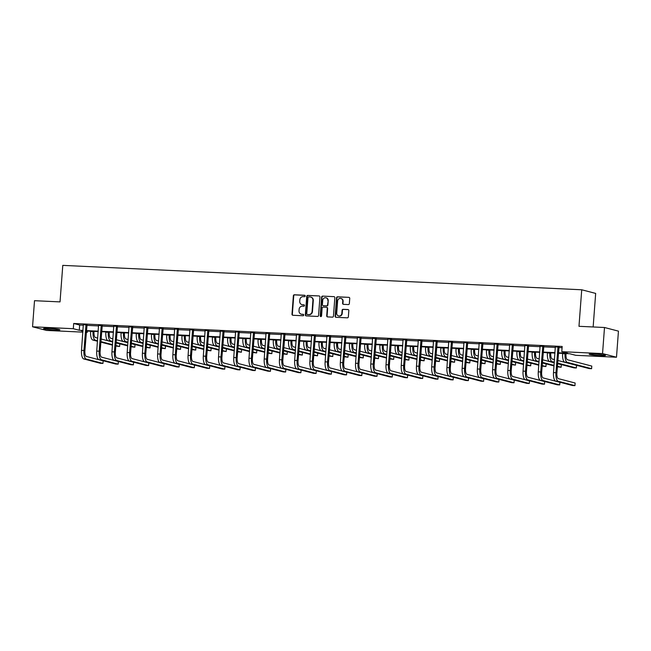 <?xml version="1.0" encoding="UTF-8"?>
<svg xmlns="http://www.w3.org/2000/svg" width="651" height="651" viewBox="0 0 651 651"><rect width="100%" height="100%" fill="white"/><g stroke="black" fill="none" stroke-linecap="round" stroke-linejoin="round"><path stroke-width="0.98" d="M305.197 296.01A0.724 0.667 -75.4 0 0 304.578 295.261L294.398 294.781A1.033 0.96 -75.4 0 0 293.365 295.766L291.982 314.205A1.033 0.96 -75.4 0 0 292.86 315.271L303.04 315.751A0.724 0.667 -75.4 0 0 303.276 314.335A0.724 0.667 -75.4 0 0 303.146 314.319L301.828 314.254A3.296 3.06 -75.4 0 1 299.012 310.836L299.126 309.298A3.296 3.06 -75.4 0 1 302.438 306.165L303.757 306.222A0.724 0.667 -75.4 0 0 303.993 304.806A0.724 0.667 -75.4 0 0 303.862 304.79L302.544 304.725A3.296 3.06 -75.4 0 1 299.729 301.307L299.842 299.769A3.296 3.06 -75.4 0 1 303.154 296.636L304.473 296.693A0.724 0.667 -75.4 0 0 305.197 296.01M600.255 355.609A8.186 0.586 4.3 0 1 589.155 354.225A8.186 0.586 4.3 0 1 594.371 354.071A8.186 0.586 4.3 0 1 605.471 355.454A8.186 0.586 4.3 0 1 600.255 355.609M54.668 329.951A8.186 0.586 4.3 0 1 43.568 328.568A8.186 0.586 4.3 0 1 48.784 328.413A8.186 0.586 4.3 0 1 59.884 329.797A8.186 0.586 4.3 0 1 54.668 329.951M348.318 304.57A1.033 0.96 -75.4 0 0 349.351 303.586L349.742 298.418A1.033 0.96 -75.4 0 0 348.863 297.344L337.56 296.815A1.033 0.96 -75.4 0 0 336.526 297.792L335.135 316.231A1.033 0.96 -75.4 0 0 336.014 317.306L347.325 317.834A1.033 0.96 -75.4 0 0 348.358 316.85L348.83 310.608A1.033 0.96 -75.4 0 0 347.943 309.534L343.11 309.306A1.033 0.96 -75.4 0 0 342.076 310.291L341.84 313.383A2.759 2.555 -75.4 0 1 338.585 315.93A2.759 2.555 -75.4 0 1 336.713 313.147L337.625 301.006A2.759 2.555 -75.4 0 1 340.888 298.459A2.759 2.555 -75.4 0 1 342.751 301.25L342.597 303.268A1.033 0.96 -75.4 0 0 343.484 304.342L348.318 304.57M82.88 332.14L46.498 330.423L32.55 326.786L34.511 300.697L60.03 301.893L62.781 265.372L581.725 289.776L578.975 326.306L604.502 327.502L602.541 353.591L616.489 357.236L575.736 355.316L569.763 353.753L558.371 353.224M32.55 326.786L73.294 328.706L79.276 330.26L83.011 330.439M558.403 352.793L567.77 353.233L561.789 351.678L562.179 346.462L73.693 323.482L73.294 328.706M561.789 351.678L602.541 353.591M319.95 297.011A1.033 0.96 -75.4 0 0 319.071 295.945L307.76 295.416A1.033 0.96 -75.4 0 0 306.727 296.392L305.343 314.832A1.033 0.96 -75.4 0 0 306.222 315.898L317.525 316.435A1.033 0.96 -75.4 0 0 318.567 315.45L319.95 297.011M322.66 296.115L333.963 296.644A1.033 0.96 -75.4 0 1 334.85 297.719L333.458 316.15A1.033 0.96 -75.4 0 1 332.425 317.135L327.583 316.907A1.033 0.96 -75.4 0 1 326.704 315.833L327.266 308.354A1.033 0.96 -75.4 0 0 326.387 307.288L323.181 307.134A1.033 0.96 -75.4 0 0 322.139 308.118L321.561 315.906A0.724 0.667 -75.4 0 1 320.707 316.565A0.724 0.667 -75.4 0 1 320.219 315.841L321.627 297.092A1.033 0.96 -75.4 0 1 322.66 296.115L333.963 296.644M604.502 327.502L618.45 331.139L616.489 357.236M593.151 326.973L595.673 293.414L581.725 289.776M87.348 331.066L87.25 332.344L86.274 332.295M86.404 330.594L98.236 331.156M101.629 331.31L113.461 331.872M116.854 332.026L128.686 332.588M132.08 332.742L143.912 333.304M147.305 333.458L159.137 334.02M162.53 334.175L174.362 334.736M177.756 334.891L189.587 335.452M192.981 335.607L204.813 336.168M208.214 336.323L220.038 336.884M223.439 337.039L235.263 337.6M238.665 337.755L250.489 338.317M253.89 338.471L265.714 339.033M269.115 339.187L280.939 339.749M284.341 339.903L296.164 340.465M299.566 340.619L311.39 341.181M314.791 341.336L326.615 341.897M330.016 342.052L341.84 342.613M345.242 342.768L357.074 343.329M360.467 343.484L372.299 344.045M375.692 344.2L387.524 344.761M390.917 344.916L402.749 345.478M406.143 345.632L417.975 346.194M421.368 346.348L433.2 346.91M436.593 347.064L448.425 347.626M451.818 347.78L463.65 348.342M467.044 348.497L478.876 349.058M482.277 349.213L494.101 349.774M497.502 349.929L509.326 350.49M512.728 350.645L524.551 351.206M527.953 351.361L539.777 351.922M543.178 352.077L555.002 352.639M82.978 330.863L81.269 330.781L82.946 331.221M86.29 332.091L87.25 332.344M554.969 353.062L543.146 352.508M539.744 352.346L527.92 351.792M524.519 351.63L512.695 351.076M509.294 350.913L497.47 350.36M494.068 350.197L482.245 349.644M478.843 349.481L467.019 348.928M463.618 348.765L451.786 348.212M448.393 348.049L436.561 347.496M433.167 347.333L421.335 346.78M417.942 346.617L406.11 346.063M402.717 345.901L390.885 345.347M387.491 345.185L375.66 344.631M372.266 344.469L360.434 343.915M357.041 343.752L345.209 343.199M341.816 343.036L329.984 342.483M326.59 342.32L314.759 341.767M311.357 341.604L299.533 341.051M296.132 340.888L284.308 340.335M280.906 340.172L269.083 339.619M265.681 339.456L253.857 338.902M250.456 338.74L238.632 338.186M235.231 338.024L223.407 337.47M220.005 337.308L208.182 336.754M204.78 336.591L192.956 336.038M189.555 335.875L177.723 335.322M174.33 335.159L162.498 334.606M159.104 334.443L147.272 333.89M143.879 333.727L132.047 333.174M128.654 333.011L116.822 332.458M113.429 332.295L101.597 331.741M98.203 331.579L86.371 331.025M73.693 323.482L79.666 325.044L83.401 325.223M86.795 325.378L98.626 325.939M102.02 326.094L113.852 326.656M117.245 326.81L129.077 327.372M132.47 327.526L144.302 328.088M147.704 328.242L159.528 328.804M162.929 328.958L174.753 329.52M178.154 329.675L189.978 330.236M193.38 330.391L205.203 330.952M208.605 331.107L220.429 331.668M223.83 331.823L235.654 332.384M239.055 332.539L250.879 333.1M254.281 333.255L266.104 333.817M269.506 333.971L281.33 334.533M284.731 334.687L296.563 335.249M299.956 335.403L311.788 335.965M315.182 336.119L327.014 336.681M330.407 336.836L342.239 337.389M345.632 337.552L357.464 338.105M360.857 338.268L372.689 338.821M376.083 338.984L387.915 339.537M391.308 339.7L403.14 340.253M406.533 340.416L418.365 340.969M421.767 341.132L433.59 341.685M436.992 341.848L448.816 342.402M452.217 342.564L464.041 343.118M467.442 343.28L479.266 343.834M482.668 343.997L494.491 344.55M497.893 344.713L509.717 345.266M513.118 345.429L524.942 345.982M528.343 346.145L540.167 346.698M543.569 346.861L555.393 347.414M558.794 347.577L562.09 347.732M79.666 325.044L79.276 330.26M555.384 346.926L558.957 347.097M540.159 346.21L543.731 346.381M524.934 345.494L528.506 345.665M509.709 344.778L513.281 344.949M494.483 344.062L498.056 344.233M479.258 343.346L482.822 343.516M464.033 342.629L467.597 342.8M448.808 341.913L452.372 342.084M433.582 341.197L437.147 341.368M418.357 340.481L421.921 340.652M403.132 339.765L406.696 339.936M387.906 339.049L391.471 339.22M372.673 338.333L376.245 338.504M357.448 337.617L361.02 337.788M342.223 336.901L345.795 337.072M326.997 336.185L330.57 336.355M311.772 335.468L315.344 335.639M296.547 334.752L300.119 334.923M281.322 334.036L284.894 334.207M266.096 333.32L269.669 333.491M250.871 332.604L254.443 332.775M235.646 331.888L239.218 332.059M220.42 331.172L223.993 331.343M205.195 330.456L208.759 330.627M189.97 329.74L193.534 329.911M174.745 329.024L178.309 329.194M159.519 328.307L163.084 328.478M144.294 327.591L147.858 327.762M129.069 326.875L132.633 327.046M113.844 326.159L117.408 326.33M98.61 325.443L102.183 325.614M83.385 324.727L86.957 324.898M302.145 304.684A3.296 3.06 -75.4 0 0 302.918 304.823L302.544 304.725M304.163 304.888L302.918 304.823M301.429 314.205A3.296 3.06 -75.4 0 0 302.202 314.352L301.828 314.254M303.447 314.409L302.202 314.352M304.88 295.359L294.773 294.887A1.033 0.96 -75.4 0 0 293.739 295.863L292.356 314.303A1.033 0.96 -75.4 0 0 292.869 315.271M319.071 295.945L308.143 295.513A1.033 0.96 -75.4 0 0 307.109 296.49L305.718 314.929A1.033 0.96 -75.4 0 0 306.23 315.898M308.712 296.897A0.724 0.667 -75.4 0 0 307.988 297.58L306.767 313.766A0.724 0.667 -75.4 0 0 307.386 314.514L308.777 314.579A3.296 3.06 -75.4 0 0 312.089 311.447L312.919 300.388A3.296 3.06 -75.4 0 0 310.096 296.962L308.712 296.897M310.869 297.108A3.296 3.06 -75.4 0 1 313.294 300.485L312.464 311.544A3.296 3.06 -75.4 0 1 309.152 314.677L307.76 314.612M326.574 307.313L326.948 307.418A1.033 0.96 -75.4 0 1 327.648 308.46L327.087 315.93A1.033 0.96 -75.4 0 0 327.599 316.907M323.034 296.213A1.033 0.96 -75.4 0 0 322.001 297.19L320.593 315.938A0.724 0.667 -75.4 0 0 320.902 316.589M327.852 300.599A2.759 2.555 -75.4 0 0 325.988 297.808A2.759 2.555 -75.4 0 0 322.725 300.355L322.408 304.635A1.033 0.96 -75.4 0 0 323.287 305.701L326.493 305.856A1.033 0.96 -75.4 0 0 327.526 304.871L328.226 300.697A2.759 2.555 -75.4 0 0 326.167 297.865M328.226 300.697L327.909 304.977A1.033 0.96 -75.4 0 1 326.875 305.954L323.661 305.799M341.075 298.516A2.759 2.555 -75.4 0 1 343.126 301.348L342.979 303.366A1.033 0.96 -75.4 0 0 343.492 304.342M338.772 315.971A2.759 2.555 -75.4 0 0 342.214 313.481L341.84 313.383M348.309 309.632L343.484 309.404A1.033 0.96 -75.4 0 0 342.45 310.389L342.214 313.481M348.863 297.344L337.934 296.913A1.033 0.96 -75.4 0 0 336.901 297.889L335.517 316.329A1.033 0.96 -75.4 0 0 336.03 317.306M94.037 331.383L93.996 331.839A5.249 1.912 92.7 0 0 95.494 337.543L97.707 338.121M97.512 340.733L95.298 340.156A7.869 2.864 -87.3 0 1 93.06 331.587L93.077 331.343M97.471 341.246L92.857 340.042A7.869 2.864 -87.3 0 1 90.619 331.473L90.635 331.221M101.051 338.992L112.696 342.035M116.041 342.906L119.792 343.883L119.597 346.495L115.845 345.518M119.597 346.495L115.805 346.023M112.46 345.152L100.815 342.117M112.501 344.639L100.856 341.604M83.328 324.524L81.505 350.376L83.946 350.49L86.013 324.646M87.047 324.694L84.89 350.743A5.249 1.912 92.7 0 0 86.38 356.447L103.143 360.825L102.948 363.429L86.184 359.059A7.869 2.864 -87.3 0 1 83.946 350.49M102.948 363.429L100.506 363.315L83.743 358.945A7.869 2.864 -87.3 0 1 81.505 350.376M86.811 325.215L85.867 324.971M109.262 332.1L109.23 332.547A5.249 1.912 92.7 0 0 110.719 338.26L112.932 338.837M112.737 341.45L110.524 340.872A7.869 2.864 -87.3 0 1 108.286 332.303L108.302 332.059M112.696 341.962L108.082 340.758A7.869 2.864 -87.3 0 1 105.844 332.189L105.861 331.937M116.277 339.708L127.921 342.751M131.266 343.622L135.017 344.599L134.822 347.211L131.071 346.234M134.822 347.211L131.03 346.739M127.686 345.868L116.041 342.833M127.726 345.355L116.081 342.32M124.487 332.816L124.455 333.263A5.249 1.912 92.7 0 0 125.944 338.976L128.157 339.553M127.962 342.166L125.749 341.588A7.869 2.864 -87.3 0 1 123.511 333.019L123.527 332.775M127.921 342.678L123.308 341.474A7.869 2.864 -87.3 0 1 121.07 332.905L121.086 332.653M131.502 340.424L143.147 343.468M146.491 344.338L150.243 345.315L150.047 347.927L146.296 346.95M150.047 347.927L146.255 347.455M142.911 346.584L131.266 343.549M142.951 346.072L131.307 343.036M98.553 325.24L96.73 351.092L99.172 351.206L101.239 325.362M102.272 325.41L100.116 351.459A5.249 1.912 92.7 0 0 101.605 357.163L118.368 361.541L118.173 364.145L101.41 359.775A7.869 2.864 -87.3 0 1 99.172 351.206M118.173 364.145L115.732 364.031L98.976 359.661A7.869 2.864 -87.3 0 1 96.73 351.092M102.036 325.931L101.092 325.687M113.779 325.956L111.956 351.809L114.397 351.922L116.464 326.078M117.497 326.127L115.341 352.175A5.249 1.912 92.7 0 0 116.838 357.879L133.593 362.257L133.398 364.861L116.635 360.491A7.869 2.864 -87.3 0 1 114.397 351.922M133.398 364.861L130.957 364.747L114.202 360.377A7.869 2.864 -87.3 0 1 111.956 351.809M117.261 326.647L116.317 326.403M139.713 333.532L139.68 333.979A5.249 1.912 92.7 0 0 141.169 339.692L143.383 340.27M143.187 342.882L140.974 342.304A7.869 2.864 -87.3 0 1 138.736 333.735L138.753 333.491M143.155 343.394L138.533 342.19A7.869 2.864 -87.3 0 1 136.295 333.621L136.311 333.369M146.727 341.14L158.372 344.184M161.717 345.054L165.468 346.031L165.273 348.643L161.521 347.667M165.273 348.643L161.481 348.171M158.136 347.3L146.491 344.265M158.177 346.788L146.532 343.752M129.004 326.672L127.181 352.525L129.622 352.639L131.689 326.794M132.723 326.843L130.566 352.891A5.249 1.912 92.7 0 0 132.063 358.595L148.819 362.973L148.623 365.577L131.86 361.207A7.869 2.864 -87.3 0 1 129.622 352.639M148.623 365.577L146.182 365.463L129.427 361.093A7.869 2.864 -87.3 0 1 127.181 352.525M132.487 327.363L131.543 327.119M154.938 334.248L154.905 334.695A5.249 1.912 92.7 0 0 156.395 340.408L158.608 340.986M158.413 343.598L156.199 343.02A7.869 2.864 -87.3 0 1 153.961 334.451L153.978 334.207M158.38 344.11L153.758 342.906A7.869 2.864 -87.3 0 1 151.52 334.337L151.537 334.085M161.953 341.856L173.597 344.9M176.942 345.771L180.693 346.747L180.498 349.359L176.746 348.383M180.498 349.359L176.706 348.887M173.361 348.016L161.725 344.981M173.402 347.504L161.757 344.469M144.229 327.388L142.414 353.241L144.847 353.355L146.914 327.51M147.948 327.559L145.791 353.607A5.249 1.912 92.7 0 0 147.289 359.311L164.044 363.689L163.849 366.293L147.093 361.923A7.869 2.864 -87.3 0 1 144.847 353.355M163.849 366.293L161.407 366.179L144.652 361.81A7.869 2.864 -87.3 0 1 142.414 353.241M147.712 328.08L146.768 327.835M170.163 334.964L170.131 335.411A5.249 1.912 92.7 0 0 171.62 341.124L173.833 341.702M173.638 344.314L171.425 343.736A7.869 2.864 -87.3 0 1 169.187 335.167L169.203 334.923M173.605 344.827L168.983 343.622A7.869 2.864 -87.3 0 1 166.746 335.053L166.762 334.801M177.178 342.572L188.823 345.616M192.167 346.487L195.918 347.463L195.723 350.075L191.972 349.099M195.723 350.075L191.931 349.603M188.587 348.733L176.95 345.697M188.627 348.22L176.982 345.185M159.454 328.104L157.64 353.957L160.073 354.071L162.14 328.226M163.181 328.275L161.017 354.323A5.249 1.912 92.7 0 0 162.514 360.027L179.269 364.405L179.074 367.009L162.319 362.64A7.869 2.864 -87.3 0 1 160.073 354.071M179.074 367.009L176.633 366.895L159.877 362.526A7.869 2.864 -87.3 0 1 157.64 353.957M162.937 328.796L161.993 328.552M185.389 335.68L185.356 336.128A5.249 1.912 92.7 0 0 186.845 341.84L189.067 342.418M188.863 345.03L186.65 344.452A7.869 2.864 -87.3 0 1 184.412 335.883L184.428 335.639M188.831 345.543L184.209 344.338A7.869 2.864 -87.3 0 1 181.971 335.77L181.987 335.517M192.411 343.289L204.048 346.332M207.392 347.203L211.144 348.179L210.948 350.791L207.197 349.815M210.948 350.791L207.156 350.319M203.812 349.449L192.175 346.413M203.853 348.936L192.208 345.901M174.68 328.82L172.865 354.673L175.298 354.787L177.373 328.942M178.407 328.991L176.242 355.039A5.249 1.912 92.7 0 0 177.739 360.744L194.494 365.121L194.299 367.725L177.544 363.356A7.869 2.864 -87.3 0 1 175.298 354.787M194.299 367.725L191.858 367.612L175.103 363.242A7.869 2.864 -87.3 0 1 172.865 354.673M178.162 329.512L177.218 329.268M200.614 336.396L200.581 336.844A5.249 1.912 92.7 0 0 202.07 342.556L204.292 343.134M204.089 345.746L201.875 345.168A7.869 2.864 -87.3 0 1 199.637 336.6L199.654 336.355M204.056 346.259L199.434 345.054A7.869 2.864 -87.3 0 1 197.196 336.486L197.22 336.233M207.636 344.005L219.273 347.048M222.618 347.919L226.369 348.895L226.174 351.507L222.422 350.531M226.174 351.507L222.382 351.035M219.037 350.165L207.4 347.129M219.078 349.652L207.433 346.617M189.905 329.536L188.09 355.389L190.531 355.503L192.598 329.658M193.632 329.707L191.467 355.755A5.249 1.912 92.7 0 0 192.965 361.46L209.72 365.838L209.524 368.442L192.769 364.072A7.869 2.864 -87.3 0 1 190.531 355.503M209.524 368.442L207.083 368.328L190.328 363.958A7.869 2.864 -87.3 0 1 188.09 355.389M193.388 330.228L192.444 329.984M215.839 337.112L215.806 337.56A5.249 1.912 92.7 0 0 217.296 343.272L219.517 343.85M219.322 346.462L217.1 345.884A7.869 2.864 -87.3 0 1 214.863 337.316L214.879 337.063M219.281 346.975L214.659 345.771A7.869 2.864 -87.3 0 1 212.421 337.202L212.446 336.949M222.862 344.721L234.498 347.764M237.843 348.635L241.602 349.611L241.399 352.224L237.648 351.247M241.399 352.224L237.607 351.752M234.262 350.881L222.626 347.846M234.303 350.368L222.666 347.333M205.13 330.252L203.315 356.105L205.757 356.219L207.824 330.374M208.857 330.423L206.692 356.471A5.249 1.912 92.7 0 0 208.19 362.176L224.945 366.554L224.75 369.158L207.994 364.788A7.869 2.864 -87.3 0 1 205.757 356.219M224.75 369.158L222.308 369.044L205.553 364.674A7.869 2.864 -87.3 0 1 203.315 356.105M208.613 330.944L207.669 330.7M231.064 337.828L231.032 338.276A5.249 1.912 92.7 0 0 232.521 343.988L234.742 344.566M234.547 347.178L232.326 346.601A7.869 2.864 -87.3 0 1 230.088 338.032L230.104 337.779M234.506 347.691L229.884 346.487A7.869 2.864 -87.3 0 1 227.647 337.918L227.671 337.666M238.087 345.437L249.724 348.48M253.068 349.351L256.828 350.328L256.624 352.94L252.873 351.963M256.624 352.94L252.832 352.468M249.488 351.597L237.851 348.562M249.528 351.084L237.892 348.049M246.29 338.544L246.257 338.992A5.249 1.912 92.7 0 0 247.746 344.704L249.968 345.282M249.772 347.894L247.551 347.317A7.869 2.864 -87.3 0 1 245.313 338.748L245.337 338.496M249.732 348.407L245.118 347.203A7.869 2.864 -87.3 0 1 242.872 338.634L242.896 338.382M253.312 346.153L264.949 349.196M268.293 350.067L272.053 351.044L271.858 353.656L268.098 352.679M271.858 353.656L268.057 353.184M264.713 352.313L253.076 349.278M264.754 351.8L253.117 348.765M261.515 339.261L261.482 339.708A5.249 1.912 92.7 0 0 262.98 345.421L265.193 345.998M264.998 348.61L262.776 348.033A7.869 2.864 -87.3 0 1 260.538 339.464L260.563 339.212M264.957 349.123L260.343 347.919A7.869 2.864 -87.3 0 1 258.097 339.35L258.121 339.098M268.537 346.869L280.174 349.912M283.519 350.783L287.278 351.76L287.083 354.372L283.323 353.395M287.083 354.372L283.283 353.9M279.946 353.029L268.302 349.994M279.979 352.516L268.342 349.481M276.74 339.977L276.708 340.424A5.249 1.912 92.7 0 0 278.205 346.137L280.418 346.714M280.223 349.327L278.001 348.749A7.869 2.864 -87.3 0 1 275.764 340.18L275.788 339.928M280.182 349.839L275.568 348.635A7.869 2.864 -87.3 0 1 273.322 340.066L273.347 339.814M283.763 347.585L295.399 350.629M298.744 351.499L302.503 352.476L302.308 355.088L298.549 354.111M302.308 355.088L298.516 354.616M295.172 353.745L283.527 350.71M295.204 353.233L283.567 350.197M291.965 340.693L291.933 341.14A5.249 1.912 92.7 0 0 293.43 346.853L295.644 347.431M295.448 350.043L293.235 349.465A7.869 2.864 -87.3 0 1 290.989 340.896L291.013 340.644M295.408 350.555L290.794 349.351A7.869 2.864 -87.3 0 1 288.556 340.782L288.572 340.53M298.988 348.301L310.625 351.345M313.969 352.215L317.729 353.192L317.533 355.804L313.774 354.828M317.533 355.804L313.741 355.332M310.397 354.461L298.752 351.426M310.429 353.949L298.793 350.913M307.191 341.409L307.158 341.856A5.249 1.912 92.7 0 0 308.655 347.569L310.869 348.147M310.673 350.759L308.46 350.181A7.869 2.864 -87.3 0 1 306.214 341.612L306.239 341.36M310.633 351.271L306.019 350.067A7.869 2.864 -87.3 0 1 303.781 341.498L303.797 341.246M314.213 349.017L325.858 352.061M329.194 352.932L332.954 353.908L332.759 356.52L328.999 355.544M332.759 356.52L328.967 356.048M325.622 355.177L313.977 352.142M325.655 354.665L314.018 351.63M322.416 342.125L322.383 342.572A5.249 1.912 92.7 0 0 323.881 348.285L326.094 348.863M325.899 351.475L323.685 350.897A7.869 2.864 -87.3 0 1 321.439 342.328L321.464 342.076M325.858 351.988L321.244 350.783A7.869 2.864 -87.3 0 1 319.006 342.214L319.023 341.962M329.439 349.733L341.083 352.777M344.428 353.648L348.179 354.624L347.984 357.236L344.224 356.26M347.984 357.236L344.192 356.764M340.847 355.894L329.203 352.858M340.88 355.381L329.243 352.346M337.649 342.841L337.609 343.289A5.249 1.912 92.7 0 0 339.106 349.001L341.319 349.579M341.124 352.191L338.911 351.613A7.869 2.864 -87.3 0 1 336.673 343.044L336.689 342.792M341.083 352.704L336.469 351.499A7.869 2.864 -87.3 0 1 334.232 342.931L334.248 342.678M344.664 350.45L356.309 353.493M359.653 354.364L363.404 355.34L363.209 357.952L359.45 356.968M363.209 357.952L359.417 357.48M356.073 356.61L344.428 353.574M356.113 356.097L344.469 353.062M352.875 343.557L352.834 344.005A5.249 1.912 92.7 0 0 354.331 349.717L356.545 350.295M356.349 352.907L354.136 352.329A7.869 2.864 -87.3 0 1 351.898 343.761L351.914 343.508M356.309 353.42L351.695 352.215A7.869 2.864 -87.3 0 1 349.457 343.647L349.473 343.394M359.889 351.166L371.534 354.209M374.878 355.08L378.63 356.056L378.434 358.668L374.683 357.684M378.434 358.668L374.642 358.196M371.298 357.326L359.653 354.29M371.339 356.813L359.694 353.778M368.1 344.273L368.059 344.721A5.249 1.912 92.7 0 0 369.556 350.433L371.77 351.011M371.575 353.623L369.361 353.045A7.869 2.864 -87.3 0 1 367.123 344.477L367.14 344.224M371.534 354.136L366.92 352.932A7.869 2.864 -87.3 0 1 364.682 344.363L364.698 344.11M375.114 351.882L386.759 354.925M390.104 355.796L393.855 356.772L393.66 359.385L389.908 358.4M393.66 359.385L389.868 358.913M386.523 358.042L374.878 355.007M386.564 357.529L374.919 354.494M220.355 330.968L218.541 356.821L220.982 356.935L223.049 331.09M224.082 331.139L221.918 357.187A5.249 1.912 92.7 0 0 223.415 362.892L240.17 367.27L239.975 369.874L223.22 365.504A7.869 2.864 -87.3 0 1 220.982 356.935M239.975 369.874L237.534 369.76L220.779 365.39A7.869 2.864 -87.3 0 1 218.541 356.821M223.838 331.66L222.894 331.416M235.589 331.685L233.766 357.537L236.207 357.651L238.274 331.807M239.308 331.855L237.151 357.904A5.249 1.912 92.7 0 0 238.64 363.608L255.395 367.986L255.2 370.59L238.445 366.22A7.869 2.864 -87.3 0 1 236.207 357.651M255.2 370.59L252.767 370.476L236.004 366.106A7.869 2.864 -87.3 0 1 233.766 357.537M239.063 332.376L238.128 332.132M250.814 332.401L248.991 358.253L251.432 358.367L253.499 332.523M254.533 332.571L252.376 358.62A5.249 1.912 92.7 0 0 253.866 364.324L270.629 368.702L270.425 371.306L253.67 366.936A7.869 2.864 -87.3 0 1 251.432 358.367M270.425 371.306L267.992 371.192L251.229 366.822A7.869 2.864 -87.3 0 1 248.991 358.253M254.289 333.092L253.353 332.848M266.039 333.117L264.216 358.97L266.658 359.083L268.725 333.239M269.758 333.288L267.602 359.336A5.249 1.912 92.7 0 0 269.091 365.04L285.854 369.418L285.651 372.022L268.896 367.652A7.869 2.864 -87.3 0 1 266.658 359.083M285.651 372.022L283.218 371.908L266.454 367.538A7.869 2.864 -87.3 0 1 264.216 358.97M269.514 333.808L268.578 333.564M281.265 333.833L279.442 359.686L281.883 359.8L283.95 333.955M284.983 334.004L282.827 360.052A5.249 1.912 92.7 0 0 284.316 365.756L301.079 370.134L300.884 372.738L284.121 368.368A7.869 2.864 -87.3 0 1 281.883 359.8M300.884 372.738L298.443 372.624L281.68 368.254A7.869 2.864 -87.3 0 1 279.442 359.686M284.747 334.524L283.803 334.28M296.49 334.549L294.667 360.402L297.108 360.516L299.175 334.671M300.209 334.72L298.052 360.768A5.249 1.912 92.7 0 0 299.541 366.472L316.305 370.85L316.109 373.454L299.346 369.084A7.869 2.864 -87.3 0 1 297.108 360.516M316.109 373.454L313.668 373.34L296.905 368.971A7.869 2.864 -87.3 0 1 294.667 360.402M299.973 335.241L299.029 334.996M311.715 335.265L309.892 361.118L312.334 361.232L314.4 335.387M315.434 335.436L313.277 361.484A5.249 1.912 92.7 0 0 314.767 367.188L331.53 371.566L331.335 374.17L314.571 369.801A7.869 2.864 -87.3 0 1 312.334 361.232M331.335 374.17L328.893 374.056L312.13 369.687A7.869 2.864 -87.3 0 1 309.892 361.118M315.198 335.957L314.254 335.713M326.94 335.981L325.118 361.834L327.559 361.948L329.626 336.103M330.659 336.152L328.503 362.2A5.249 1.912 92.7 0 0 329.992 367.905L346.755 372.282L346.56 374.886L329.797 370.517A7.869 2.864 -87.3 0 1 327.559 361.948M346.56 374.886L344.119 374.773L327.355 370.403A7.869 2.864 -87.3 0 1 325.118 361.834M330.423 336.673L329.479 336.429M342.166 336.697L340.343 362.55L342.784 362.664L344.851 336.819M345.884 336.868L343.728 362.916A5.249 1.912 92.7 0 0 345.217 368.621L361.98 372.999L361.785 375.603L345.022 371.233A7.869 2.864 -87.3 0 1 342.784 362.664M361.785 375.603L359.344 375.489L342.581 371.119A7.869 2.864 -87.3 0 1 340.343 362.55M345.648 337.389L344.704 337.145M357.391 337.413L355.568 363.266L358.009 363.38L360.076 337.535M361.11 337.584L358.953 363.632A5.249 1.912 92.7 0 0 360.442 369.337L377.206 373.715L377.01 376.319L360.247 371.949A7.869 2.864 -87.3 0 1 358.009 363.38M377.01 376.319L374.569 376.205L357.806 371.835A7.869 2.864 -87.3 0 1 355.568 363.266M360.874 338.105L359.93 337.861M383.325 344.989L383.293 345.437A5.249 1.912 92.7 0 0 384.782 351.149L386.995 351.727M386.8 354.339L384.586 353.762A7.869 2.864 -87.3 0 1 382.349 345.193L382.365 344.94M386.759 354.852L382.145 353.648A7.869 2.864 -87.3 0 1 379.907 345.079L379.924 344.827M390.34 352.598L401.984 355.641M405.329 356.512L409.08 357.489L408.885 360.101L405.134 359.116M408.885 360.101L405.093 359.629M401.748 358.758L390.104 355.723M401.789 358.245L390.144 355.21M372.616 338.129L370.793 363.982L373.235 364.096L375.301 338.251M376.335 338.3L374.179 364.348A5.249 1.912 92.7 0 0 375.668 370.053L392.431 374.431L392.236 377.035L375.472 372.665A7.869 2.864 -87.3 0 1 373.235 364.096M392.236 377.035L389.794 376.921L373.039 372.551A7.869 2.864 -87.3 0 1 370.793 363.982M376.099 338.821L375.155 338.577M398.55 345.705L398.518 346.153A5.249 1.912 92.7 0 0 400.007 351.865L402.22 352.443M402.025 355.055L399.812 354.478A7.869 2.864 -87.3 0 1 397.574 345.909L397.59 345.657M401.984 355.568L397.37 354.364A7.869 2.864 -87.3 0 1 395.133 345.795L395.149 345.543M405.565 353.314L417.21 356.357M420.554 357.228L424.306 358.205L424.11 360.817L420.359 359.832M424.11 360.817L420.318 360.345M416.974 359.474L405.329 356.439M417.014 358.961L405.37 355.926M387.841 338.845L386.019 364.698L388.46 364.812L390.527 338.968M391.56 339.016L389.404 365.065A5.249 1.912 92.7 0 0 390.901 370.769L407.656 375.147L407.461 377.751L390.698 373.381A7.869 2.864 -87.3 0 1 388.46 364.812M407.461 377.751L405.02 377.637L388.265 373.267A7.869 2.864 -87.3 0 1 386.019 364.698M391.324 339.537L390.38 339.293M413.776 346.422L413.743 346.869A5.249 1.912 92.7 0 0 415.232 352.582L417.446 353.159M417.25 355.772L415.037 355.194A7.869 2.864 -87.3 0 1 412.799 346.625L412.815 346.373M417.218 356.284L412.596 355.08A7.869 2.864 -87.3 0 1 410.358 346.511L410.374 346.259M420.79 354.03L432.435 357.074M435.779 357.944L439.531 358.921L439.335 361.533L435.584 360.548M439.335 361.533L435.543 361.061M432.199 360.19L420.554 357.155M432.24 359.678L420.595 356.642M403.067 339.562L401.244 365.414L403.685 365.528L405.752 339.684M406.785 339.732L404.629 365.781A5.249 1.912 92.7 0 0 406.126 371.485L422.881 375.863L422.686 378.467L405.923 374.097A7.869 2.864 -87.3 0 1 403.685 365.528M422.686 378.467L420.245 378.353L403.49 373.983A7.869 2.864 -87.3 0 1 401.244 365.414M406.55 340.253L405.606 340.009M429.001 347.138L428.968 347.585A5.249 1.912 92.7 0 0 430.457 353.298L432.671 353.875M432.476 356.488L430.262 355.91A7.869 2.864 -87.3 0 1 428.024 347.341L428.041 347.089M432.443 357L427.821 355.796A7.869 2.864 -87.3 0 1 425.583 347.227L425.599 346.975M436.015 354.746L447.66 357.79M451.005 358.66L454.756 359.637L454.561 362.249L450.809 361.264M454.561 362.249L450.769 361.777M447.424 360.906L435.788 357.871M447.465 360.394L435.82 357.358M418.292 340.278L416.477 366.131L418.91 366.244L420.977 340.4M422.011 340.449L419.854 366.497A5.249 1.912 92.7 0 0 421.352 372.201L438.107 376.579L437.911 379.183L421.156 374.813A7.869 2.864 -87.3 0 1 418.91 366.244M437.911 379.183L435.47 379.069L418.715 374.699A7.869 2.864 -87.3 0 1 416.477 366.131M421.775 340.969L420.831 340.725M444.226 347.854L444.194 348.301A5.249 1.912 92.7 0 0 445.683 354.014L447.896 354.592M447.701 357.204L445.487 356.626A7.869 2.864 -87.3 0 1 443.25 348.057L443.266 347.805M447.668 357.716L443.046 356.512A7.869 2.864 -87.3 0 1 440.808 347.943L440.825 347.691M451.241 355.462L462.885 358.506M466.23 359.376L469.981 360.353L469.786 362.965L466.035 361.98M469.786 362.965L465.994 362.493M462.649 361.622L451.013 358.587M462.69 361.11L451.045 358.074M433.517 340.994L431.703 366.847L434.136 366.961L436.203 341.116M437.244 341.165L435.08 367.213A5.249 1.912 92.7 0 0 436.577 372.917L453.332 377.295L453.137 379.899L436.382 375.529A7.869 2.864 -87.3 0 1 434.136 366.961M453.137 379.899L450.695 379.785L433.94 375.415A7.869 2.864 -87.3 0 1 431.703 366.847M437 341.685L436.056 341.441M459.451 348.57L459.419 349.017A5.249 1.912 92.7 0 0 460.908 354.73L463.13 355.308M462.926 357.92L460.713 357.342A7.869 2.864 -87.3 0 1 458.475 348.773L458.491 348.521M462.894 358.432L458.271 357.228A7.869 2.864 -87.3 0 1 456.034 348.659L456.05 348.407M466.466 356.178L478.111 359.222M481.455 360.093L485.207 361.069L485.011 363.681L481.26 362.697M485.011 363.681L481.219 363.209M477.875 362.338L466.238 359.303M477.915 361.826L466.271 358.791M448.742 341.71L446.928 367.563L449.361 367.677L451.436 341.832M452.469 341.881L450.305 367.929A5.249 1.912 92.7 0 0 451.802 373.633L468.557 378.011L468.362 380.615L451.607 376.245A7.869 2.864 -87.3 0 1 449.361 367.677M468.362 380.615L465.921 380.501L449.166 376.132A7.869 2.864 -87.3 0 1 446.928 367.563M452.225 342.402L451.281 342.157M474.677 349.286L474.644 349.733A5.249 1.912 92.7 0 0 476.133 355.446L478.355 356.024M478.151 358.636L475.938 358.058A7.869 2.864 -87.3 0 1 473.7 349.489L473.716 349.237M478.119 359.149L473.497 357.944A7.869 2.864 -87.3 0 1 471.259 349.375L471.283 349.123M481.699 356.894L493.336 359.938M496.68 360.809L500.432 361.785L500.237 364.397L496.485 363.413M500.237 364.397L496.444 363.925M493.1 363.055L481.463 360.019M493.141 362.542L481.496 359.507M463.968 342.426L462.153 368.279L464.594 368.393L466.661 342.548M467.695 342.597L465.53 368.645A5.249 1.912 92.7 0 0 467.027 374.349L483.783 378.727L483.587 381.331L466.832 376.962A7.869 2.864 -87.3 0 1 464.594 368.393M483.587 381.331L481.146 381.217L464.391 376.848A7.869 2.864 -87.3 0 1 462.153 368.279M467.451 343.118L466.507 342.874M489.902 350.002L489.869 350.45A5.249 1.912 92.7 0 0 491.359 356.162L493.58 356.74M493.385 359.352L491.163 358.774A7.869 2.864 -87.3 0 1 488.925 350.205L488.942 349.953M493.344 359.865L488.722 358.66A7.869 2.864 -87.3 0 1 486.484 350.092L486.509 349.839M496.925 357.611L508.561 360.654M511.906 361.525L515.657 362.501L515.462 365.113L511.71 364.129M515.462 365.113L511.67 364.641M508.325 363.771L496.689 360.735M508.366 363.258L496.721 360.223M479.193 343.142L477.378 368.995L479.82 369.109L481.886 343.264M482.92 343.313L480.755 369.361A5.249 1.912 92.7 0 0 482.253 375.066L499.008 379.443L498.812 382.047L482.057 377.678A7.869 2.864 -87.3 0 1 479.82 369.109M498.812 382.047L496.371 381.934L479.616 377.564A7.869 2.864 -87.3 0 1 477.378 368.995M482.676 343.834L481.732 343.59M505.127 350.718L505.095 351.166A5.249 1.912 92.7 0 0 506.584 356.878L508.805 357.456M508.61 360.068L506.388 359.49A7.869 2.864 -87.3 0 1 504.151 350.922L504.167 350.669M508.569 360.581L503.947 359.376A7.869 2.864 -87.3 0 1 501.709 350.808L501.734 350.555M512.15 358.327L523.786 361.37M527.131 362.241L530.89 363.217L530.687 365.829L526.936 364.845M530.687 365.829L526.895 365.357M523.55 364.487L511.914 361.451M523.591 363.974L511.955 360.939M494.418 343.858L492.604 369.711L495.045 369.825L497.112 343.98M498.145 344.029L495.981 370.077A5.249 1.912 92.7 0 0 497.478 375.782L514.233 380.16L514.038 382.764L497.283 378.394A7.869 2.864 -87.3 0 1 495.045 369.825M514.038 382.764L511.596 382.65L494.841 378.28A7.869 2.864 -87.3 0 1 492.604 369.711M497.901 344.55L496.957 344.306M520.352 351.434L520.32 351.882A5.249 1.912 92.7 0 0 521.809 357.594L524.031 358.172M523.835 360.784L521.614 360.206A7.869 2.864 -87.3 0 1 519.376 351.638L519.4 351.385M523.795 361.297L519.181 360.093A7.869 2.864 -87.3 0 1 516.935 351.524L516.959 351.271M527.375 359.043L539.012 362.086M542.356 362.957L546.116 363.933L545.912 366.546L542.161 365.561M545.912 366.546L542.12 366.074M538.776 365.203L527.139 362.168M538.816 364.69L527.18 361.655M509.643 344.574L507.829 370.427L510.27 370.541L512.337 344.696M513.37 344.745L511.214 370.793A5.249 1.912 92.7 0 0 512.703 376.498L529.458 380.876L529.263 383.48L512.508 379.11A7.869 2.864 -87.3 0 1 510.27 370.541M529.263 383.48L526.822 383.366L510.067 378.996A7.869 2.864 -87.3 0 1 507.829 370.427M513.126 345.266L512.191 345.022M535.578 352.15L535.545 352.598A5.249 1.912 92.7 0 0 537.042 358.31L539.256 358.888M539.061 361.5L536.839 360.923A7.869 2.864 -87.3 0 1 534.601 352.354L534.626 352.101M539.02 362.013L534.406 360.809A7.869 2.864 -87.3 0 1 532.16 352.24L532.184 351.988M542.6 359.759L554.237 362.802M557.582 363.673L561.341 364.65L561.146 367.262L557.386 366.277M561.146 367.262L557.346 366.79M554.009 365.919L542.364 362.884M554.042 365.406L542.405 362.371M524.877 345.29L523.054 371.143L525.495 371.257L527.562 345.412M528.596 345.461L526.439 371.509A5.249 1.912 92.7 0 0 527.928 377.214L544.692 381.592L544.488 384.196L527.733 379.826A7.869 2.864 -87.3 0 1 525.495 371.257M544.488 384.196L542.055 384.082L525.292 379.712A7.869 2.864 -87.3 0 1 523.054 371.143M528.352 345.982L527.416 345.738M550.803 352.866L550.77 353.314A5.249 1.912 92.7 0 0 552.268 359.026L554.481 359.604M554.286 362.216L552.064 361.639A7.869 2.864 -87.3 0 1 549.826 353.07L549.851 352.818M554.245 362.729L549.631 361.525A7.869 2.864 -87.3 0 1 547.385 352.956L547.41 352.704M557.826 360.475L576.566 365.366L576.371 367.978L557.63 363.087M576.371 367.978L573.93 367.864L557.59 363.6M540.102 346.006L538.279 371.859L540.721 371.973L542.788 346.129M543.821 346.177L541.665 372.217A5.249 1.912 92.7 0 0 543.154 377.93L559.917 382.308L559.714 384.912L542.958 380.542A7.869 2.864 -87.3 0 1 540.721 371.973M559.714 384.912L557.28 384.798L540.517 380.428A7.869 2.864 -87.3 0 1 538.279 371.859M543.577 346.698L542.641 346.454M566.028 353.583L565.996 354.03A5.249 1.912 92.7 0 0 567.493 359.743L591.792 366.082L591.596 368.694L567.298 362.355A7.869 2.864 -87.3 0 1 565.052 353.786L565.076 353.534M591.596 368.694L589.155 368.58L564.856 362.241A7.869 2.864 -87.3 0 1 562.619 353.672L562.635 353.42M555.327 346.723L553.505 372.575L555.946 372.689L558.013 346.845M559.046 346.893L556.89 372.933A5.249 1.912 92.7 0 0 558.379 378.646L575.142 383.024L574.947 385.628L558.184 381.258A7.869 2.864 -87.3 0 1 555.946 372.689M574.947 385.628L572.506 385.514L555.742 381.144A7.869 2.864 -87.3 0 1 553.505 372.575M558.81 347.414L557.866 347.17M90.619 331.473L93.06 331.587M92.857 340.042L95.298 340.156M83.743 358.945L86.184 359.059M105.844 332.189L108.286 332.303M108.082 340.758L110.524 340.872M121.07 332.905L123.511 333.019M123.308 341.474L125.749 341.588M98.976 359.661L101.41 359.775M114.202 360.377L116.635 360.491M136.295 333.621L138.736 333.735M138.533 342.19L140.974 342.304M129.427 361.093L131.86 361.207M151.52 334.337L153.961 334.451M153.758 342.906L156.199 343.02M144.652 361.81L147.093 361.923M166.746 335.053L169.187 335.167M168.983 343.622L171.425 343.736M159.877 362.526L162.319 362.64M181.971 335.77L184.412 335.883M184.209 344.338L186.65 344.452M175.103 363.242L177.544 363.356M197.196 336.486L199.637 336.6M199.434 345.054L201.875 345.168M190.328 363.958L192.769 364.072M212.421 337.202L214.863 337.316M214.659 345.771L217.1 345.884M205.553 364.674L207.994 364.788M227.647 337.918L230.088 338.032M229.884 346.487L232.326 346.601M242.872 338.634L245.313 338.748M245.118 347.203L247.551 347.317M258.097 339.35L260.538 339.464M260.343 347.919L262.776 348.033M273.322 340.066L275.764 340.18M275.568 348.635L278.001 348.749M288.556 340.782L290.989 340.896M290.794 349.351L293.235 349.465M303.781 341.498L306.214 341.612M306.019 350.067L308.46 350.181M319.006 342.214L321.439 342.328M321.244 350.783L323.685 350.897M334.232 342.931L336.673 343.044M336.469 351.499L338.911 351.613M349.457 343.647L351.898 343.761M351.695 352.215L354.136 352.329M364.682 344.363L367.123 344.477M366.92 352.932L369.361 353.045M220.779 365.39L223.22 365.504M236.004 366.106L238.445 366.22M251.229 366.822L253.67 366.936M266.454 367.538L268.896 367.652M281.68 368.254L284.121 368.368M296.905 368.971L299.346 369.084M312.13 369.687L314.571 369.801M327.355 370.403L329.797 370.517M342.581 371.119L345.022 371.233M357.806 371.835L360.247 371.949M379.907 345.079L382.349 345.193M382.145 353.648L384.586 353.762M373.039 372.551L375.472 372.665M395.133 345.795L397.574 345.909M397.37 354.364L399.812 354.478M388.265 373.267L390.698 373.381M410.358 346.511L412.799 346.625M412.596 355.08L415.037 355.194M403.49 373.983L405.923 374.097M425.583 347.227L428.024 347.341M427.821 355.796L430.262 355.91M418.715 374.699L421.156 374.813M440.808 347.943L443.25 348.057M443.046 356.512L445.487 356.626M433.94 375.415L436.382 375.529M456.034 348.659L458.475 348.773M458.271 357.228L460.713 357.342M449.166 376.132L451.607 376.245M471.259 349.375L473.7 349.489M473.497 357.944L475.938 358.058M464.391 376.848L466.832 376.962M486.484 350.092L488.925 350.205M488.722 358.66L491.163 358.774M479.616 377.564L482.057 377.678M501.709 350.808L504.151 350.922M503.947 359.376L506.388 359.49M494.841 378.28L497.283 378.394M516.935 351.524L519.376 351.638M519.181 360.093L521.614 360.206M510.067 378.996L512.508 379.11M532.16 352.24L534.601 352.354M534.406 360.809L536.839 360.923M525.292 379.712L527.733 379.826M547.385 352.956L549.826 353.07M549.631 361.525L552.064 361.639M540.517 380.428L542.958 380.542M562.619 353.672L565.052 353.786M564.856 362.241L567.298 362.355M555.742 381.144L558.184 381.258"/></g></svg>
